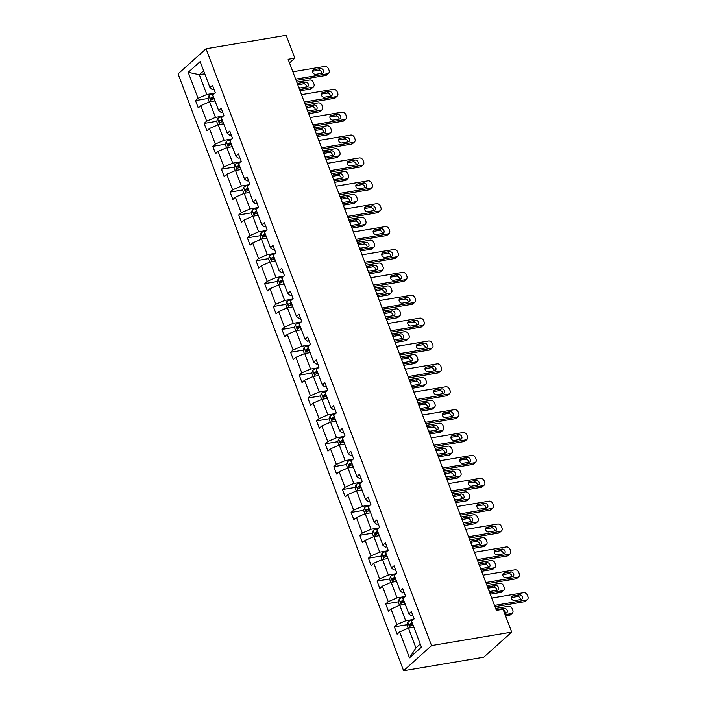 <?xml version="1.0" encoding="UTF-8"?>
<svg xmlns="http://www.w3.org/2000/svg" width="706" height="706" viewBox="0 0 706 706"><rect width="100%" height="100%" fill="white"/><g stroke="black" fill="none" stroke-linecap="round" stroke-linejoin="round"><path stroke-width="1.06" d="M431.551 645.584L511.7 632.108L483.734 657.224L403.594 670.7L178.08 73.892L206.037 48.776L431.551 645.584L403.594 670.7M413.875 627.193L408.447 628.102L415.922 647.905L409.471 657.86L399.658 631.896L397.125 634.173L394.354 626.84L406.938 624.722M408.447 628.102L399.658 631.896M405.226 604.31L399.799 605.218L405.676 620.768L396.887 624.563L394.354 626.84M396.887 624.563L391.009 609.013L388.485 611.29L385.714 603.957L398.29 601.839M396.578 581.426L391.15 582.344L397.028 597.885L388.238 601.68L385.714 603.957M388.238 601.68L382.37 586.139L379.837 588.407L377.066 581.073L389.65 578.964M387.938 558.543L382.502 559.461L388.379 575.011L379.599 578.805L377.066 581.073M379.599 578.805L373.721 563.256L371.188 565.532L368.417 558.199L381.002 556.081M379.29 535.669L373.862 536.578L379.731 552.127L370.95 555.922L368.417 558.199M370.95 555.922L365.073 540.372L362.54 542.649L359.769 535.316L372.353 533.198M370.641 512.785L365.214 513.694L371.091 529.244L362.302 533.039L359.769 535.316M362.302 533.039L356.433 517.489L353.9 519.766L351.129 512.432L363.705 510.314M361.993 489.902L356.565 490.82L362.443 506.361L353.662 510.156L351.129 512.432M353.662 510.156L347.784 494.615L345.252 496.883L342.481 489.549L355.065 487.44M353.353 467.028L347.926 467.937L353.794 483.486L345.013 487.281L342.481 489.549M345.013 487.281L339.136 471.732L336.603 474.008L333.832 466.675L346.417 464.557M344.704 444.145L339.277 445.054L345.155 460.603L336.365 464.398L333.832 466.675M336.365 464.398L330.487 448.848L327.963 451.125L325.192 443.792L337.768 441.674M336.056 421.261L330.629 422.17L336.506 437.72L327.716 441.515L325.192 443.792M327.716 441.515L321.848 425.965L319.315 428.242L316.544 420.908L329.12 418.79M327.416 398.378L321.98 399.296L327.858 414.837L319.077 418.632L316.544 420.908M319.077 418.632L313.199 403.091L310.666 405.359L307.895 398.025L320.48 395.916M318.768 375.504L313.34 376.413L319.209 391.962L310.428 395.757L307.895 398.025M310.428 395.757L304.551 380.207L302.018 382.484L299.247 375.151L311.831 373.033M310.119 352.621L304.692 353.529L310.569 369.079L301.78 372.874L299.247 375.151M301.78 372.874L295.911 357.324L293.378 359.601L290.607 352.268L303.183 350.15M301.471 329.737L296.043 330.655L301.921 346.196L293.14 349.991L290.607 352.268M293.14 349.991L287.263 334.441L284.73 336.718L281.959 329.384L294.543 327.266M292.831 306.854L287.404 307.772L293.272 323.322L284.492 327.107L281.959 329.384M284.492 327.107L278.614 311.567L276.081 313.835L273.31 306.501L285.895 304.392M284.183 283.98L278.755 284.889L284.633 300.438L275.843 304.233L273.31 306.501M275.843 304.233L269.966 288.683L267.442 290.96L264.671 283.627L277.246 281.509M275.534 261.096L270.107 262.005L275.984 277.555L267.195 281.35L264.671 283.627M267.195 281.35L261.326 265.8L258.793 268.077L256.022 260.743L268.598 258.625M266.894 238.213L261.458 239.131L267.336 254.672L258.555 258.467L256.022 260.743M258.555 258.467L252.677 242.917L250.145 245.194L247.374 237.86L259.958 235.742M258.246 215.33L252.819 216.248L258.687 231.797L249.906 235.583L247.374 237.86M249.906 235.583L244.029 220.043L241.496 222.311L238.725 214.977L251.31 212.868M249.597 192.456L244.17 193.365L250.048 208.914L241.258 212.709L238.725 214.977M241.258 212.709L235.389 197.159L232.856 199.436L230.085 192.103L242.661 189.985M240.949 169.572L235.522 170.481L241.399 186.031L232.618 189.826L230.085 192.103M232.618 189.826L226.741 174.276L224.208 176.553L221.437 169.219L234.021 167.101M232.309 146.689L226.882 147.607L232.751 163.148L223.97 166.943L221.437 169.219M223.97 166.943L218.092 151.402L215.559 153.67L212.788 146.336L225.373 144.218M223.661 123.806L218.233 124.724L224.111 140.273L215.321 144.068L212.788 146.336M215.321 144.068L209.444 128.518L206.92 130.786L204.149 123.453L216.724 121.344M215.012 100.932L209.585 101.841L215.462 117.39L206.673 121.185L204.149 123.453M206.673 121.185L200.804 105.635L198.271 107.912L195.5 100.579L208.076 98.461M204.758 73.795L199.33 74.704L206.814 94.507L198.033 98.302L195.5 100.579M198.033 98.302L188.22 72.339L200.16 61.616L209.973 87.579L212.506 85.302L215.277 92.636L212.744 94.913L218.613 110.463L221.146 108.186L223.917 115.519L221.384 117.796L227.261 133.337L229.794 131.069L232.565 138.402L230.032 140.671L235.91 156.22L238.443 153.943L241.214 161.277L238.681 163.554L244.558 179.103L247.082 176.827L249.853 184.16L247.329 186.437L253.198 201.987L255.731 199.71L258.502 207.043L255.969 209.32L261.847 224.861L264.379 222.593L267.15 229.927L264.618 232.195L270.495 247.744L273.028 245.467L275.799 252.801L273.266 255.078L279.135 270.627L281.668 268.351L284.439 275.684L281.906 277.961L287.783 293.502L290.316 291.234L293.087 298.567L290.554 300.835L296.432 316.385L298.965 314.117L301.736 321.451L299.203 323.719L305.08 339.268L307.604 336.991L310.375 344.325L307.851 346.602L313.72 362.152L316.253 359.875L319.024 367.208L316.491 369.485L322.368 385.026L324.901 382.758L327.672 390.091L325.139 392.36L331.017 407.909L333.55 405.641L336.321 412.975L333.788 415.243L339.657 430.792L342.189 428.516L344.96 435.849L342.428 438.126L348.305 453.676L350.838 451.399L353.609 458.732L351.076 461.009L356.954 476.55L359.486 474.282L362.257 481.616L359.725 483.884L365.602 499.433L368.126 497.156L370.897 504.49L368.373 506.767L374.242 522.316L376.775 520.04L379.546 527.373L377.013 529.65L382.89 545.2L385.423 542.923L388.194 550.256L385.661 552.533L391.539 568.074L394.072 565.806L396.843 573.14L394.31 575.408L400.178 590.957L402.711 588.68L405.482 596.014L402.95 598.291L408.827 613.841L411.36 611.564L414.131 618.897L411.598 621.174L421.411 647.137L409.471 657.86M289.522 62.94L294.826 58.183L288.145 59.304L496.371 610.355L503.051 609.234L511.7 632.108M408.827 613.841L411.263 615.747L412.842 615.482M413.407 619.471L405.676 620.768M399.799 605.218L391.009 609.013M400.178 590.957L402.614 592.863L404.194 592.599M404.759 596.588L397.028 597.885M391.15 582.344L382.37 586.139M391.539 568.074L393.974 569.989L395.545 569.724M396.11 573.704L388.379 575.011M382.502 559.461L373.721 563.256M382.89 545.2L385.326 547.106L386.906 546.841M387.462 550.83L379.731 552.127M373.862 536.578L365.073 540.372M374.242 522.316L376.677 524.223L378.257 523.958M378.822 527.947L371.091 529.244M365.214 513.694L356.433 517.489M365.602 499.433L368.038 501.339L369.609 501.075M370.173 505.064L362.443 506.361M356.565 490.82L347.784 494.615M356.954 476.55L359.389 478.465L360.96 478.2M361.525 482.18L353.794 483.486M347.926 467.937L339.136 471.732M348.305 453.676L350.741 455.582L352.32 455.317M352.885 459.306L345.155 460.603M339.277 445.054L330.487 448.848M339.657 430.792L342.092 432.699L343.672 432.434M344.237 436.423L336.506 437.72M330.629 422.17L321.848 425.965M331.017 407.909L333.453 409.815L335.023 409.551M335.588 413.539L327.858 414.837M321.98 399.296L313.199 403.091M322.368 385.026L324.804 386.941L326.384 386.676M326.94 390.656L319.209 391.962M313.34 376.413L304.551 380.207M313.72 362.152L316.156 364.058L317.735 363.793M318.3 367.782L310.569 369.079M304.692 353.529L295.911 357.324M305.08 339.268L307.516 341.175L309.087 340.91M309.652 344.899L301.921 346.196M296.043 330.655L287.263 334.441M296.432 316.385L298.867 318.291L300.438 318.027M301.003 322.015L293.272 323.322M287.404 307.772L278.614 311.567M287.783 293.502L290.219 295.417L291.799 295.152M292.363 299.132L284.633 300.438M278.755 284.889L269.966 288.683M279.135 270.627L281.57 272.534L283.15 272.269M283.715 276.258L275.984 277.555M270.107 262.005L261.326 265.8M270.495 247.744L272.931 249.65L274.502 249.386M275.066 253.375L267.336 254.672M261.458 239.131L252.677 242.917M261.847 224.861L264.282 226.767L265.862 226.502M266.418 230.491L258.687 231.797M252.819 216.248L244.029 220.043M253.198 201.987L255.634 203.893L257.213 203.628M257.778 207.617L250.048 208.914M244.17 193.365L235.389 197.159M244.558 179.103L246.994 181.01L248.565 180.745M249.13 184.734L241.399 186.031M235.522 170.481L226.741 174.276M235.91 156.22L238.346 158.126L239.916 157.862M240.481 161.85L232.751 163.148M226.882 147.607L218.092 151.402M227.261 133.337L229.697 135.243L231.277 134.978M231.842 138.967L224.111 140.273M218.233 124.724L209.444 128.518M218.613 110.463L221.049 112.369L222.628 112.104M223.193 116.093L215.462 117.39M209.585 101.841L200.804 105.635M209.973 87.579L212.409 89.486L213.98 89.221M294.826 58.183L286.186 35.3L206.037 48.776M415.922 647.905L420.238 644.031M214.545 93.21L206.814 94.507M203.646 70.838L199.33 74.704L188.22 72.339M212.824 97.666L213.724 97.507M221.463 120.541L222.372 120.391M230.112 143.424L231.012 143.274M238.76 166.307L239.661 166.157M247.4 189.19L248.309 189.031M256.049 212.065L256.958 211.915M264.697 234.948L265.597 234.798M273.346 257.831L274.246 257.681M281.985 280.714L282.894 280.556M290.634 303.589L291.534 303.439M299.282 326.472L300.182 326.322M307.922 349.355L308.831 349.205M316.57 372.238L317.479 372.08M325.219 395.113L326.119 394.963M333.867 417.996L334.768 417.846M342.507 440.879L343.416 440.729M351.156 463.763L352.056 463.604M359.804 486.637L360.704 486.487M368.444 509.52L369.353 509.37M377.092 532.403L378.001 532.253M385.741 555.287L386.641 555.128M394.389 578.161L395.289 578.011M403.029 601.044L403.938 600.894M411.677 623.928L412.578 623.777M292.866 71.791L324.734 66.435A3.265 2.55 48.1 0 1 328.511 68.923L329.067 70.388A3.265 2.55 48.1 0 1 328.572 73.265A3.265 2.55 48.1 0 1 327.505 73.768L295.637 79.125M296.132 80.422L325.616 75.463L327.505 73.768M320.418 68.561A2.612 2.047 -131.9 0 1 323.189 70.026A2.612 2.047 -131.9 0 1 323.057 72.85A2.612 2.047 -131.9 0 1 322.192 73.256L315.785 74.333A2.612 2.047 -131.9 0 1 313.023 72.877A2.612 2.047 -131.9 0 1 313.155 70.044A2.612 2.047 -131.9 0 1 314.011 69.638L320.418 68.561L318.53 70.256A2.612 2.047 -131.9 0 1 321.724 73.336M312.59 71.262L318.53 70.256M328.572 73.265L326.684 74.96A3.265 2.55 -131.9 0 1 325.616 75.463M300.05 90.8L310.499 89.044A3.265 2.55 -131.9 0 0 311.575 88.532L313.464 86.838A3.265 2.55 48.1 0 0 313.949 83.961L313.393 82.496A3.265 2.55 48.1 0 0 309.616 80.007L296.785 82.17M313.464 86.838A3.265 2.55 48.1 0 1 312.387 87.341L299.556 89.503M209.294 101.973L208.023 98.619L208.985 95.795A4.324 1.2 -20.7 0 1 212.215 94.057L214.703 93.148M306.616 86.909A2.612 2.047 48.1 0 0 303.421 83.837L297.773 84.782M213.45 96.784L213.274 96.846A4.324 1.2 159.3 0 0 210.767 98.046L211.429 99.811A4.324 1.2 -20.7 0 1 213.936 98.611L214.112 98.54M212.347 99.29L212.691 97.728A2.206 0.609 -20.7 0 1 213.397 97.428L213.653 97.331M298.762 87.376A2.612 2.047 48.1 0 0 300.668 87.906L307.084 86.829A2.612 2.047 48.1 0 0 307.94 86.423A2.612 2.047 48.1 0 0 308.072 83.599A2.612 2.047 48.1 0 0 305.31 82.134L298.894 83.22A2.612 2.047 48.1 0 0 298.038 83.617A2.612 2.047 48.1 0 0 297.588 84.288M301.515 94.675L333.373 89.318A3.265 2.55 48.1 0 1 337.159 91.798L337.715 93.263A3.265 2.55 48.1 0 1 337.221 96.14A3.265 2.55 48.1 0 1 336.144 96.651L304.286 102.008M304.771 103.305L334.256 98.346L336.144 96.651M329.067 91.445A2.612 2.047 -131.9 0 1 331.829 92.901A2.612 2.047 -131.9 0 1 331.696 95.734A2.612 2.047 -131.9 0 1 330.84 96.14L324.433 97.216A2.612 2.047 -131.9 0 1 321.662 95.751A2.612 2.047 -131.9 0 1 321.795 92.927A2.612 2.047 -131.9 0 1 322.66 92.521L329.067 91.445L327.178 93.139A2.612 2.047 -131.9 0 1 330.373 96.219M321.239 94.136L327.178 93.139M337.221 96.14L335.332 97.843A3.265 2.55 -131.9 0 1 334.256 98.346M310.163 117.558L342.022 112.192A3.265 2.55 48.1 0 1 345.808 114.681L346.355 116.146A3.265 2.55 48.1 0 1 345.869 119.023A3.265 2.55 48.1 0 1 344.793 119.526L312.935 124.891M313.42 126.18L342.904 121.229L344.793 119.526M337.715 114.328A2.612 2.047 -131.9 0 1 340.477 115.784A2.612 2.047 -131.9 0 1 340.345 118.617A2.612 2.047 -131.9 0 1 339.489 119.023L333.073 120.099A2.612 2.047 -131.9 0 1 330.311 118.634A2.612 2.047 -131.9 0 1 330.443 115.81A2.612 2.047 -131.9 0 1 331.299 115.405L337.715 114.328L335.827 116.022A2.612 2.047 -131.9 0 1 339.021 119.093M329.878 117.019L335.827 116.022M345.869 119.023L343.981 120.717A3.265 2.55 -131.9 0 1 342.904 121.229M308.698 113.675L319.147 111.919A3.265 2.55 -131.9 0 0 320.215 111.416L322.104 109.721A3.265 2.55 48.1 0 0 322.598 106.844L322.042 105.379A3.265 2.55 48.1 0 0 318.265 102.891L305.433 105.044M322.104 109.721A3.265 2.55 48.1 0 1 321.036 110.224L308.204 112.378M217.933 124.847L216.671 121.503L217.624 118.679A4.324 1.2 -20.7 0 1 220.863 116.94L223.343 116.031M315.255 109.792A2.612 2.047 48.1 0 0 312.061 106.712L306.422 107.665M222.09 119.658L221.913 119.729A4.324 1.2 159.3 0 0 219.416 120.929L220.078 122.694A4.324 1.2 -20.7 0 1 222.584 121.485L222.761 121.423M220.996 122.173L221.331 120.602A2.206 0.609 -20.7 0 1 222.046 120.302L222.302 120.214M307.401 110.26A2.612 2.047 48.1 0 0 309.316 110.789L315.723 109.712A2.612 2.047 48.1 0 0 316.588 109.306A2.612 2.047 48.1 0 0 316.72 106.482A2.612 2.047 48.1 0 0 313.958 105.017L307.542 106.094A2.612 2.047 48.1 0 0 306.686 106.5A2.612 2.047 48.1 0 0 306.236 107.171M317.338 136.558L327.796 134.802A3.265 2.55 -131.9 0 0 328.864 134.299L330.752 132.596A3.265 2.55 48.1 0 0 331.246 129.719L330.69 128.254A3.265 2.55 48.1 0 0 326.913 125.774L314.082 127.927M330.752 132.596A3.265 2.55 48.1 0 1 329.684 133.107L316.853 135.261M226.582 147.731L225.32 144.386L226.273 141.562A4.324 1.2 -20.7 0 1 229.512 139.823L231.992 138.914M323.904 132.675A2.612 2.047 48.1 0 0 320.709 129.595L315.07 130.548M230.738 142.541L230.562 142.612A4.324 1.2 159.3 0 0 228.056 143.812L228.726 145.568A4.324 1.2 -20.7 0 1 231.224 144.368L231.409 144.306M229.644 145.057L229.98 143.486A2.206 0.609 -20.7 0 1 230.694 143.186L230.95 143.097M316.05 133.143A2.612 2.047 48.1 0 0 317.965 133.672L324.372 132.596A2.612 2.047 48.1 0 0 325.228 132.19A2.612 2.047 48.1 0 0 325.369 129.357A2.612 2.047 48.1 0 0 322.598 127.901L316.191 128.977A2.612 2.047 48.1 0 0 315.335 129.383A2.612 2.047 48.1 0 0 314.885 130.054M318.803 140.432L350.67 135.075A3.265 2.55 48.1 0 1 354.447 137.564L355.003 139.029A3.265 2.55 48.1 0 1 354.509 141.906A3.265 2.55 48.1 0 1 353.441 142.409L321.574 147.766M322.068 149.063L351.553 144.112L353.441 142.409M346.364 137.202A2.612 2.047 -131.9 0 1 349.126 138.667A2.612 2.047 -131.9 0 1 348.993 141.491A2.612 2.047 -131.9 0 1 348.129 141.897L341.722 142.974A2.612 2.047 -131.9 0 1 338.959 141.518A2.612 2.047 -131.9 0 1 339.092 138.685A2.612 2.047 -131.9 0 1 339.948 138.288L346.364 137.202L344.466 138.905A2.612 2.047 -131.9 0 1 347.661 141.977M338.527 139.903L344.466 138.905M354.509 141.906L352.621 143.6A3.265 2.55 -131.9 0 1 351.553 144.112M325.987 159.441L336.435 157.685A3.265 2.55 -131.9 0 0 337.512 157.173L339.401 155.479A3.265 2.55 48.1 0 0 339.886 152.602L339.339 151.137A3.265 2.55 48.1 0 0 335.553 148.648L322.73 150.81M339.401 155.479A3.265 2.55 48.1 0 1 338.324 155.982L325.501 158.144M235.23 170.614L233.96 167.269L234.921 164.445A4.324 1.2 -20.7 0 1 238.151 162.707L240.64 161.798M332.552 155.549A2.612 2.047 48.1 0 0 329.358 152.478L323.719 153.423M239.387 165.425L239.21 165.486A4.324 1.2 159.3 0 0 236.704 166.695L237.366 168.452A4.324 1.2 -20.7 0 1 239.872 167.251L240.049 167.181M238.284 167.931L238.628 166.369A2.206 0.609 -20.7 0 1 239.343 166.069L239.59 165.972M324.698 156.017A2.612 2.047 48.1 0 0 326.604 156.555L333.02 155.479A2.612 2.047 48.1 0 0 333.876 155.073A2.612 2.047 48.1 0 0 334.009 152.24A2.612 2.047 48.1 0 0 331.246 150.784L324.831 151.861A2.612 2.047 48.1 0 0 323.975 152.267A2.612 2.047 48.1 0 0 323.524 152.928M327.452 163.315L359.319 157.959A3.265 2.55 48.1 0 1 363.096 160.439L363.652 161.912A3.265 2.55 48.1 0 1 363.158 164.789A3.265 2.55 48.1 0 1 362.09 165.292L330.223 170.649M330.717 171.946L360.201 166.987L362.09 165.292M355.003 160.085A2.612 2.047 -131.9 0 1 357.774 161.55A2.612 2.047 -131.9 0 1 357.633 164.374A2.612 2.047 -131.9 0 1 356.777 164.78L350.37 165.857A2.612 2.047 -131.9 0 1 347.599 164.401A2.612 2.047 -131.9 0 1 347.74 161.568A2.612 2.047 -131.9 0 1 348.596 161.162L355.003 160.085L353.115 161.78A2.612 2.047 -131.9 0 1 356.309 164.86M347.175 162.786L353.115 161.78M363.158 164.789L361.269 166.484A3.265 2.55 -131.9 0 1 360.201 166.987M334.635 182.324L345.084 180.568A3.265 2.55 -131.9 0 0 346.152 180.056L348.049 178.362A3.265 2.55 48.1 0 0 348.535 175.485L347.979 174.02A3.265 2.55 48.1 0 0 344.201 171.532L331.37 173.694M348.049 178.362A3.265 2.55 48.1 0 1 346.973 178.865L334.141 181.027M243.87 193.497L242.608 190.143L243.57 187.319A4.324 1.2 -20.7 0 1 246.8 185.581L249.289 184.672M341.201 178.433A2.612 2.047 48.1 0 0 338.006 175.362L332.358 176.306M248.035 188.308L247.85 188.37A4.324 1.2 159.3 0 0 245.353 189.57L246.015 191.335A4.324 1.2 -20.7 0 1 248.521 190.135L248.697 190.064M246.932 190.814L247.276 189.252A2.206 0.609 -20.7 0 1 247.982 188.952L248.238 188.855M333.338 178.9A2.612 2.047 48.1 0 0 335.253 179.43L341.669 178.353A2.612 2.047 48.1 0 0 342.525 177.947A2.612 2.047 48.1 0 0 342.657 175.123A2.612 2.047 48.1 0 0 339.895 173.658L333.479 174.744A2.612 2.047 48.1 0 0 332.623 175.141A2.612 2.047 48.1 0 0 332.173 175.812M336.1 186.199L367.958 180.842A3.265 2.55 48.1 0 1 371.744 183.322L372.291 184.787A3.265 2.55 48.1 0 1 371.806 187.664A3.265 2.55 48.1 0 1 370.729 188.175L338.871 193.532M339.357 194.83L368.841 189.87L370.729 188.175M363.652 182.969A2.612 2.047 -131.9 0 1 366.414 184.425A2.612 2.047 -131.9 0 1 366.282 187.258A2.612 2.047 -131.9 0 1 365.426 187.664L359.01 188.74A2.612 2.047 -131.9 0 1 356.248 187.275A2.612 2.047 -131.9 0 1 356.38 184.451A2.612 2.047 -131.9 0 1 357.236 184.045L363.652 182.969L361.763 184.663A2.612 2.047 -131.9 0 1 364.958 187.743M355.815 185.66L361.763 184.663M371.806 187.664L369.918 189.367A3.265 2.55 -131.9 0 1 368.841 189.87M343.275 205.199L353.732 203.443A3.265 2.55 -131.9 0 0 354.8 202.94L356.689 201.245A3.265 2.55 48.1 0 0 357.183 198.368L356.627 196.895A3.265 2.55 48.1 0 0 352.85 194.415L340.018 196.568M356.689 201.245A3.265 2.55 48.1 0 1 355.621 201.748L342.789 203.902M252.519 216.371L251.257 213.027L252.21 210.203A4.324 1.2 -20.7 0 1 255.448 208.464L257.928 207.555M349.841 201.316A2.612 2.047 48.1 0 0 346.646 198.236L341.007 199.189M256.675 211.182L256.499 211.253A4.324 1.2 159.3 0 0 254.001 212.453L254.663 214.209A4.324 1.2 -20.7 0 1 257.169 213.009L257.346 212.947M255.581 213.697L255.916 212.127A2.206 0.609 -20.7 0 1 256.631 211.826L256.887 211.738M341.986 201.784A2.612 2.047 48.1 0 0 343.901 202.313L350.308 201.236A2.612 2.047 48.1 0 0 351.173 200.831A2.612 2.047 48.1 0 0 351.306 198.007A2.612 2.047 48.1 0 0 348.535 196.542L342.128 197.618A2.612 2.047 48.1 0 0 341.272 198.024A2.612 2.047 48.1 0 0 340.821 198.695M344.74 209.073L376.607 203.716A3.265 2.55 48.1 0 1 380.384 206.205L380.94 207.67A3.265 2.55 48.1 0 1 380.455 210.547A3.265 2.55 48.1 0 1 379.378 211.05L347.511 216.407M348.005 217.704L377.489 212.753L379.378 211.05M372.3 205.852A2.612 2.047 -131.9 0 1 375.062 207.308A2.612 2.047 -131.9 0 1 374.93 210.141A2.612 2.047 -131.9 0 1 374.074 210.538L367.658 211.624A2.612 2.047 -131.9 0 1 364.896 210.159A2.612 2.047 -131.9 0 1 365.028 207.335A2.612 2.047 -131.9 0 1 365.885 206.929L372.3 205.852L370.412 207.546A2.612 2.047 -131.9 0 1 373.606 210.617M364.464 208.544L370.412 207.546M380.455 210.547L378.557 212.241A3.265 2.55 -131.9 0 1 377.489 212.753M351.923 228.082L362.372 226.326A3.265 2.55 -131.9 0 0 363.449 225.823L365.337 224.12A3.265 2.55 48.1 0 0 365.832 221.243L365.276 219.778A3.265 2.55 48.1 0 0 361.49 217.298L348.667 219.451M365.337 224.12A3.265 2.55 48.1 0 1 364.261 224.632L351.438 226.785M261.167 239.255L259.905 235.91L260.858 233.086A4.324 1.2 -20.7 0 1 264.097 231.347L266.577 230.438M358.489 224.199A2.612 2.047 48.1 0 0 355.295 221.119L349.655 222.072M265.324 234.065L265.147 234.136A4.324 1.2 159.3 0 0 262.641 235.336L263.312 237.092A4.324 1.2 -20.7 0 1 265.809 235.892L265.985 235.83M264.229 236.581L264.565 235.01A2.206 0.609 -20.7 0 1 265.279 234.71L265.535 234.613M350.635 224.667A2.612 2.047 48.1 0 0 352.55 225.196L358.957 224.12A2.612 2.047 48.1 0 0 359.813 223.714A2.612 2.047 48.1 0 0 359.945 220.881A2.612 2.047 48.1 0 0 357.183 219.425L350.776 220.501A2.612 2.047 48.1 0 0 349.911 220.907A2.612 2.047 48.1 0 0 349.47 221.578M353.388 231.956L385.255 226.6A3.265 2.55 48.1 0 1 389.032 229.088L389.588 230.553A3.265 2.55 48.1 0 1 389.094 233.43A3.265 2.55 48.1 0 1 388.026 233.933L356.159 239.29M356.654 240.587L386.138 235.627L388.026 233.933M380.94 228.726A2.612 2.047 -131.9 0 1 383.711 230.191A2.612 2.047 -131.9 0 1 383.579 233.015A2.612 2.047 -131.9 0 1 382.714 233.421L376.307 234.498A2.612 2.047 -131.9 0 1 373.545 233.042A2.612 2.047 -131.9 0 1 373.677 230.209A2.612 2.047 -131.9 0 1 374.533 229.812L380.94 228.726L379.051 230.43A2.612 2.047 -131.9 0 1 382.246 233.501M373.112 231.427L379.051 230.43M389.094 233.43L387.206 235.124A3.265 2.55 -131.9 0 1 386.138 235.627M360.572 250.965L371.021 249.209A3.265 2.55 -131.9 0 0 372.097 248.697L373.986 247.003A3.265 2.55 48.1 0 0 374.471 244.126L373.915 242.661A3.265 2.55 48.1 0 0 370.138 240.172L357.307 242.335M373.986 247.003A3.265 2.55 48.1 0 1 372.909 247.506L360.078 249.668M269.816 262.138L268.545 258.793L269.507 255.969A4.324 1.2 -20.7 0 1 272.737 254.231L275.225 253.322M367.138 247.074A2.612 2.047 48.1 0 0 363.943 244.002L358.295 244.947M273.972 256.949L273.796 257.01A4.324 1.2 159.3 0 0 271.289 258.219L271.951 259.976A4.324 1.2 -20.7 0 1 274.457 258.775L274.634 258.705M272.869 259.455L273.213 257.893A2.206 0.609 -20.7 0 1 273.919 257.593L274.175 257.496M359.283 247.541A2.612 2.047 48.1 0 0 361.19 248.08L367.605 246.994A2.612 2.047 48.1 0 0 368.461 246.597A2.612 2.047 48.1 0 0 368.594 243.764A2.612 2.047 48.1 0 0 365.832 242.308L359.416 243.385A2.612 2.047 48.1 0 0 358.56 243.791A2.612 2.047 48.1 0 0 358.11 244.452M362.037 254.84L393.895 249.483A3.265 2.55 48.1 0 1 397.681 251.963L398.237 253.436A3.265 2.55 48.1 0 1 397.743 256.313A3.265 2.55 48.1 0 1 396.666 256.816L364.808 262.173M365.293 263.47L394.778 258.511L396.666 256.816M389.588 251.61A2.612 2.047 -131.9 0 1 392.351 253.075A2.612 2.047 -131.9 0 1 392.218 255.899A2.612 2.047 -131.9 0 1 391.362 256.304L384.955 257.381A2.612 2.047 -131.9 0 1 382.184 255.925A2.612 2.047 -131.9 0 1 382.317 253.092A2.612 2.047 -131.9 0 1 383.181 252.686L389.588 251.61L387.7 253.304A2.612 2.047 -131.9 0 1 390.895 256.384M381.761 254.31L387.7 253.304M397.743 256.313L395.854 258.008A3.265 2.55 -131.9 0 1 394.778 258.511M369.22 273.849L379.669 272.084A3.265 2.55 -131.9 0 0 380.737 271.581L382.626 269.886A3.265 2.55 48.1 0 0 383.12 267.009L382.564 265.544A3.265 2.55 48.1 0 0 378.787 263.056L365.955 265.218M382.626 269.886A3.265 2.55 48.1 0 1 381.558 270.389L368.726 272.551M278.455 285.021L277.193 281.668L278.155 278.844A4.324 1.2 -20.7 0 1 281.385 277.105L283.865 276.196M375.777 269.957A2.612 2.047 48.1 0 0 372.583 266.886L366.943 267.83M282.612 279.832L282.435 279.894A4.324 1.2 159.3 0 0 279.938 281.094L280.6 282.859A4.324 1.2 -20.7 0 1 283.106 281.659L283.282 281.588M281.517 282.338L281.853 280.776A2.206 0.609 -20.7 0 1 282.568 280.476L282.824 280.379M367.923 270.424A2.612 2.047 48.1 0 0 369.838 270.954L376.245 269.877A2.612 2.047 48.1 0 0 377.11 269.471A2.612 2.047 48.1 0 0 377.242 266.647A2.612 2.047 48.1 0 0 374.48 265.182L368.064 266.268A2.612 2.047 48.1 0 0 367.208 266.665A2.612 2.047 48.1 0 0 366.758 267.336M370.685 277.723L402.544 272.366A3.265 2.55 48.1 0 1 406.329 274.846L406.877 276.311A3.265 2.55 48.1 0 1 406.391 279.188A3.265 2.55 48.1 0 1 405.315 279.7L373.456 285.056M373.942 286.354L403.426 281.394L405.315 279.7M398.237 274.493A2.612 2.047 -131.9 0 1 400.999 275.949A2.612 2.047 -131.9 0 1 400.867 278.782A2.612 2.047 -131.9 0 1 400.011 279.188L393.595 280.264A2.612 2.047 -131.9 0 1 390.833 278.799A2.612 2.047 -131.9 0 1 390.965 275.975A2.612 2.047 -131.9 0 1 391.821 275.569L398.237 274.493L396.348 276.187A2.612 2.047 -131.9 0 1 399.543 279.267M390.4 277.184L396.348 276.187M406.391 279.188L404.503 280.891A3.265 2.55 -131.9 0 1 403.426 281.394M379.325 300.597L411.192 295.24A3.265 2.55 48.1 0 1 414.969 297.729L415.525 299.194A3.265 2.55 48.1 0 1 415.031 302.071A3.265 2.55 48.1 0 1 413.963 302.574L382.096 307.931M382.59 309.228L412.075 304.277L413.963 302.574M406.885 297.376A2.612 2.047 -131.9 0 1 409.648 298.832A2.612 2.047 -131.9 0 1 409.515 301.665A2.612 2.047 -131.9 0 1 408.65 302.062L402.243 303.148A2.612 2.047 -131.9 0 1 399.481 301.683A2.612 2.047 -131.9 0 1 399.614 298.859A2.612 2.047 -131.9 0 1 400.47 298.453L406.885 297.376L404.988 299.07A2.612 2.047 -131.9 0 1 408.183 302.142M399.049 300.068L404.988 299.07M415.031 302.071L413.142 303.765A3.265 2.55 -131.9 0 1 412.075 304.277M387.973 323.48L419.841 318.124A3.265 2.55 48.1 0 1 423.618 320.612L424.174 322.077A3.265 2.55 48.1 0 1 423.679 324.954A3.265 2.55 48.1 0 1 422.612 325.457L390.745 330.814M391.239 332.111L420.723 327.152L422.612 325.457M415.525 320.25A2.612 2.047 -131.9 0 1 418.296 321.715A2.612 2.047 -131.9 0 1 418.155 324.539A2.612 2.047 -131.9 0 1 417.299 324.945L410.892 326.022A2.612 2.047 -131.9 0 1 408.121 324.566A2.612 2.047 -131.9 0 1 408.262 321.733A2.612 2.047 -131.9 0 1 409.118 321.327L415.525 320.25L413.637 321.954A2.612 2.047 -131.9 0 1 416.831 325.025M407.697 322.951L413.637 321.954M423.679 324.954L421.791 326.649A3.265 2.55 -131.9 0 1 420.723 327.152M396.622 346.364L428.48 341.007A3.265 2.55 48.1 0 1 432.266 343.487L432.813 344.96A3.265 2.55 48.1 0 1 432.328 347.837A3.265 2.55 48.1 0 1 431.251 348.34L399.393 353.697M399.878 354.994L429.363 350.035L431.251 348.34M424.174 343.134A2.612 2.047 -131.9 0 1 426.936 344.599A2.612 2.047 -131.9 0 1 426.803 347.423A2.612 2.047 -131.9 0 1 425.947 347.829L419.532 348.905A2.612 2.047 -131.9 0 1 416.769 347.449A2.612 2.047 -131.9 0 1 416.902 344.616A2.612 2.047 -131.9 0 1 417.758 344.21L424.174 343.134L422.285 344.828A2.612 2.047 -131.9 0 1 425.48 347.908M416.337 345.834L422.285 344.828M432.328 347.837L430.439 349.532A3.265 2.55 -131.9 0 1 429.363 350.035M405.262 369.247L437.129 363.89A3.265 2.55 48.1 0 1 440.906 366.37L441.462 367.835A3.265 2.55 48.1 0 1 440.976 370.712A3.265 2.55 48.1 0 1 439.9 371.224L408.033 376.58M408.527 377.878L438.011 372.918L439.9 371.224M432.822 366.017A2.612 2.047 -131.9 0 1 435.584 367.473A2.612 2.047 -131.9 0 1 435.452 370.306A2.612 2.047 -131.9 0 1 434.596 370.712L428.18 371.788A2.612 2.047 -131.9 0 1 425.418 370.323A2.612 2.047 -131.9 0 1 425.55 367.499A2.612 2.047 -131.9 0 1 426.406 367.094L432.822 366.017L430.934 367.711A2.612 2.047 -131.9 0 1 434.128 370.791M424.986 368.709L430.934 367.711M440.976 370.712L439.079 372.415A3.265 2.55 -131.9 0 1 438.011 372.918M413.91 392.121L445.777 386.764A3.265 2.55 48.1 0 1 449.554 389.253L450.11 390.718A3.265 2.55 48.1 0 1 449.616 393.595A3.265 2.55 48.1 0 1 448.548 394.098L416.681 399.455M417.175 400.752L446.66 395.801L448.548 394.098M441.462 388.9A2.612 2.047 -131.9 0 1 444.233 390.356A2.612 2.047 -131.9 0 1 444.1 393.189A2.612 2.047 -131.9 0 1 443.236 393.586L436.829 394.672A2.612 2.047 -131.9 0 1 434.066 393.207A2.612 2.047 -131.9 0 1 434.199 390.383A2.612 2.047 -131.9 0 1 435.055 389.977L441.462 388.9L439.573 390.594A2.612 2.047 -131.9 0 1 442.768 393.666M433.634 391.592L439.573 390.594M449.616 393.595L447.728 395.289A3.265 2.55 -131.9 0 1 446.66 395.801M422.559 415.004L454.417 409.648A3.265 2.55 48.1 0 1 458.203 412.136L458.759 413.601A3.265 2.55 48.1 0 1 458.265 416.478A3.265 2.55 48.1 0 1 457.188 416.981L425.33 422.338M425.815 423.635L455.299 418.676L457.188 416.981M450.11 411.774A2.612 2.047 -131.9 0 1 452.873 413.239A2.612 2.047 -131.9 0 1 452.74 416.063A2.612 2.047 -131.9 0 1 451.884 416.469L445.477 417.546A2.612 2.047 -131.9 0 1 442.706 416.09A2.612 2.047 -131.9 0 1 442.839 413.257A2.612 2.047 -131.9 0 1 443.703 412.851L450.11 411.774L448.222 413.478A2.612 2.047 -131.9 0 1 451.416 416.549M442.283 414.475L448.222 413.478M458.265 416.478L456.376 418.173A3.265 2.55 -131.9 0 1 455.299 418.676M431.207 437.888L463.065 432.531A3.265 2.55 48.1 0 1 466.851 435.011L467.398 436.484A3.265 2.55 48.1 0 1 466.913 439.361A3.265 2.55 48.1 0 1 465.836 439.864L433.978 445.221M434.464 446.519L463.948 441.559L465.836 439.864M458.759 434.658A2.612 2.047 -131.9 0 1 461.521 436.123A2.612 2.047 -131.9 0 1 461.389 438.947A2.612 2.047 -131.9 0 1 460.533 439.353L454.117 440.429A2.612 2.047 -131.9 0 1 451.355 438.964A2.612 2.047 -131.9 0 1 451.487 436.14A2.612 2.047 -131.9 0 1 452.343 435.734L458.759 434.658L456.87 436.352A2.612 2.047 -131.9 0 1 460.065 439.432M450.922 437.358L456.87 436.352M466.913 439.361L465.025 441.056A3.265 2.55 -131.9 0 1 463.948 441.559M439.847 460.771L471.714 455.414A3.265 2.55 48.1 0 1 475.491 457.894L476.047 459.359A3.265 2.55 48.1 0 1 475.553 462.236A3.265 2.55 48.1 0 1 474.485 462.748L442.618 468.104M443.112 469.402L472.596 464.442L474.485 462.748M467.407 457.541A2.612 2.047 -131.9 0 1 470.17 458.997A2.612 2.047 -131.9 0 1 470.037 461.83A2.612 2.047 -131.9 0 1 469.181 462.236L462.765 463.312A2.612 2.047 -131.9 0 1 460.003 461.848A2.612 2.047 -131.9 0 1 460.135 459.024A2.612 2.047 -131.9 0 1 460.992 458.618L467.407 457.541L465.51 459.235A2.612 2.047 -131.9 0 1 468.705 462.315M459.571 460.233L465.51 459.235M475.553 462.236L473.664 463.939A3.265 2.55 -131.9 0 1 472.596 464.442M448.495 483.645L480.362 478.289A3.265 2.55 48.1 0 1 484.139 480.777L484.695 482.242A3.265 2.55 48.1 0 1 484.201 485.119A3.265 2.55 48.1 0 1 483.133 485.622L451.266 490.979M451.761 492.276L481.245 487.325L483.133 485.622M476.047 480.424A2.612 2.047 -131.9 0 1 478.818 481.88A2.612 2.047 -131.9 0 1 478.677 484.713A2.612 2.047 -131.9 0 1 477.821 485.11L471.414 486.196A2.612 2.047 -131.9 0 1 468.643 484.731A2.612 2.047 -131.9 0 1 468.784 481.907A2.612 2.047 -131.9 0 1 469.64 481.501L476.047 480.424L474.158 482.119A2.612 2.047 -131.9 0 1 477.353 485.19M468.219 483.116L474.158 482.119M484.201 485.119L482.313 486.813A3.265 2.55 -131.9 0 1 481.245 487.325M377.86 296.723L388.318 294.967A3.265 2.55 -131.9 0 0 389.385 294.464L391.274 292.769A3.265 2.55 48.1 0 0 391.768 289.892L391.212 288.419A3.265 2.55 48.1 0 0 387.435 285.939L374.604 288.092M391.274 292.769A3.265 2.55 48.1 0 1 390.206 293.272L377.375 295.426M287.104 307.895L285.842 304.551L286.795 301.727A4.324 1.2 -20.7 0 1 290.034 299.988L292.513 299.079M384.426 292.84A2.612 2.047 48.1 0 0 381.231 289.76L375.592 290.713M291.26 302.706L291.084 302.777A4.324 1.2 159.3 0 0 288.577 303.977L289.248 305.733A4.324 1.2 -20.7 0 1 291.746 304.533L291.931 304.471M290.166 305.221L290.501 303.651A2.206 0.609 -20.7 0 1 291.216 303.351L291.472 303.262M376.572 293.308A2.612 2.047 48.1 0 0 378.487 293.837L384.894 292.761A2.612 2.047 48.1 0 0 385.75 292.355A2.612 2.047 48.1 0 0 385.891 289.531A2.612 2.047 48.1 0 0 383.12 288.066L376.713 289.142A2.612 2.047 48.1 0 0 375.857 289.548A2.612 2.047 48.1 0 0 375.407 290.219M386.509 319.606L396.957 317.85A3.265 2.55 -131.9 0 0 398.034 317.347L399.923 315.644A3.265 2.55 48.1 0 0 400.408 312.767L399.861 311.302A3.265 2.55 48.1 0 0 396.075 308.822L383.252 310.975M399.923 315.644A3.265 2.55 48.1 0 1 398.846 316.156L386.023 318.309M295.752 330.779L294.481 327.434L295.443 324.61A4.324 1.2 -20.7 0 1 298.673 322.871L301.162 321.962M393.074 315.723A2.612 2.047 48.1 0 0 389.88 312.643L384.24 313.596M299.909 325.59L299.732 325.66A4.324 1.2 159.3 0 0 297.226 326.86L297.888 328.617A4.324 1.2 -20.7 0 1 300.394 327.416L300.571 327.355M298.806 328.096L299.15 326.534A2.206 0.609 -20.7 0 1 299.865 326.234L300.112 326.137M385.22 316.191A2.612 2.047 48.1 0 0 387.126 316.72L393.542 315.644A2.612 2.047 48.1 0 0 394.398 315.238A2.612 2.047 48.1 0 0 394.53 312.405A2.612 2.047 48.1 0 0 391.768 310.949L385.352 312.026A2.612 2.047 48.1 0 0 384.496 312.431A2.612 2.047 48.1 0 0 384.046 313.102M395.157 342.489L405.606 340.733A3.265 2.55 -131.9 0 0 406.674 340.221L408.571 338.527A3.265 2.55 48.1 0 0 409.056 335.65L408.5 334.185A3.265 2.55 48.1 0 0 404.723 331.696L391.892 333.859M408.571 338.527A3.265 2.55 48.1 0 1 407.494 339.03L394.663 341.192M304.392 353.662L303.13 350.317L304.092 347.493A4.324 1.2 -20.7 0 1 307.322 345.755L309.81 344.846M401.723 338.598A2.612 2.047 48.1 0 0 398.528 335.526L392.88 336.471M308.557 348.473L308.372 348.535A4.324 1.2 159.3 0 0 305.875 349.735L306.536 351.5A4.324 1.2 -20.7 0 1 309.043 350.3L309.219 350.229M307.454 350.979L307.798 349.417A2.206 0.609 -20.7 0 1 308.504 349.117L308.76 349.02M393.86 339.065A2.612 2.047 48.1 0 0 395.775 339.604L402.191 338.518A2.612 2.047 48.1 0 0 403.047 338.121A2.612 2.047 48.1 0 0 403.179 335.288A2.612 2.047 48.1 0 0 400.417 333.832L394.001 334.909A2.612 2.047 48.1 0 0 393.145 335.315A2.612 2.047 48.1 0 0 392.695 335.977M403.806 365.373L414.254 363.608A3.265 2.55 -131.9 0 0 415.322 363.105L417.211 361.41A3.265 2.55 48.1 0 0 417.705 358.533L417.149 357.068A3.265 2.55 48.1 0 0 413.372 354.58L400.54 356.742M417.211 361.41A3.265 2.55 48.1 0 1 416.143 361.913L403.311 364.075M313.04 376.545L311.778 373.192L312.732 370.368A4.324 1.2 -20.7 0 1 315.97 368.629L318.45 367.72M410.362 361.481A2.612 2.047 48.1 0 0 407.168 358.41L401.529 359.354M317.197 371.356L317.02 371.418A4.324 1.2 159.3 0 0 314.523 372.618L315.185 374.383A4.324 1.2 -20.7 0 1 317.691 373.174L317.868 373.112M316.103 373.862L316.438 372.3A2.206 0.609 -20.7 0 1 317.153 371.991L317.409 371.903M402.508 361.949A2.612 2.047 48.1 0 0 404.423 362.478L410.83 361.401A2.612 2.047 48.1 0 0 411.695 360.995A2.612 2.047 48.1 0 0 411.827 358.171A2.612 2.047 48.1 0 0 409.056 356.706L402.649 357.783A2.612 2.047 48.1 0 0 401.793 358.189A2.612 2.047 48.1 0 0 401.343 358.86M412.445 388.247L422.894 386.491A3.265 2.55 -131.9 0 0 423.971 385.988L425.859 384.293A3.265 2.55 48.1 0 0 426.353 381.416L425.797 379.943A3.265 2.55 48.1 0 0 422.011 377.463L409.189 379.616M425.859 384.293A3.265 2.55 48.1 0 1 424.783 384.796L411.96 386.95M321.689 399.419L320.427 396.075L321.38 393.251A4.324 1.2 -20.7 0 1 324.619 391.512L327.099 390.603M419.011 384.364A2.612 2.047 48.1 0 0 415.816 381.284L410.177 382.237M325.845 394.23L325.669 394.301A4.324 1.2 159.3 0 0 323.163 395.501L323.833 397.257A4.324 1.2 -20.7 0 1 326.331 396.057L326.507 395.995M324.751 396.746L325.087 395.175A2.206 0.609 -20.7 0 1 325.801 394.875L326.057 394.786M411.157 384.832A2.612 2.047 48.1 0 0 413.072 385.361L419.479 384.285A2.612 2.047 48.1 0 0 420.335 383.879A2.612 2.047 48.1 0 0 420.467 381.055A2.612 2.047 48.1 0 0 417.705 379.59L411.298 380.666A2.612 2.047 48.1 0 0 410.433 381.072A2.612 2.047 48.1 0 0 409.992 381.743M421.094 411.13L431.542 409.374A3.265 2.55 -131.9 0 0 432.619 408.871L434.508 407.168A3.265 2.55 48.1 0 0 434.993 404.291L434.446 402.826A3.265 2.55 48.1 0 0 430.66 400.346L417.828 402.499M434.508 407.168A3.265 2.55 48.1 0 1 433.431 407.68L420.599 409.833M330.337 422.303L329.067 418.958L330.029 416.134A4.324 1.2 -20.7 0 1 333.258 414.396L335.747 413.487M427.659 407.247A2.612 2.047 48.1 0 0 424.465 404.167L418.817 405.12M334.494 417.114L334.317 417.184A4.324 1.2 159.3 0 0 331.811 418.384L332.473 420.141A4.324 1.2 -20.7 0 1 334.979 418.94L335.156 418.879M333.391 419.62L333.735 418.058A2.206 0.609 -20.7 0 1 334.441 417.758L334.697 417.661M419.805 407.715A2.612 2.047 48.1 0 0 421.711 408.245L428.127 407.168A2.612 2.047 48.1 0 0 428.983 406.762A2.612 2.047 48.1 0 0 429.116 403.929A2.612 2.047 48.1 0 0 426.353 402.473L419.938 403.55A2.612 2.047 48.1 0 0 419.082 403.956A2.612 2.047 48.1 0 0 418.632 404.626M429.742 434.013L440.191 432.257A3.265 2.55 -131.9 0 0 441.259 431.745L443.147 430.051A3.265 2.55 48.1 0 0 443.642 427.174L443.086 425.709A3.265 2.55 48.1 0 0 439.308 423.221L426.477 425.383M443.147 430.051A3.265 2.55 48.1 0 1 442.08 430.554L429.248 432.716M338.977 445.186L337.715 441.841L338.677 439.008A4.324 1.2 -20.7 0 1 341.907 437.27L344.387 436.37M436.299 430.122A2.612 2.047 48.1 0 0 433.105 427.051L427.465 427.995M343.134 439.997L342.957 440.059A4.324 1.2 159.3 0 0 340.46 441.259L341.122 443.024A4.324 1.2 -20.7 0 1 343.628 441.824L343.804 441.753M342.039 442.503L342.375 440.941A2.206 0.609 -20.7 0 1 343.09 440.641L343.345 440.544M428.445 430.589A2.612 2.047 48.1 0 0 430.36 431.128L436.767 430.042A2.612 2.047 48.1 0 0 437.632 429.645A2.612 2.047 48.1 0 0 437.764 426.812A2.612 2.047 48.1 0 0 435.002 425.356L428.586 426.433A2.612 2.047 48.1 0 0 427.73 426.839A2.612 2.047 48.1 0 0 427.28 427.501M438.382 456.888L448.839 455.132A3.265 2.55 -131.9 0 0 449.907 454.629L451.796 452.934A3.265 2.55 48.1 0 0 452.29 450.057L451.734 448.592A3.265 2.55 48.1 0 0 447.957 446.104L435.125 448.266M451.796 452.934A3.265 2.55 48.1 0 1 450.728 453.437L437.896 455.599M347.626 468.06L346.364 464.716L347.317 461.892A4.324 1.2 -20.7 0 1 350.555 460.153L353.035 459.244M444.948 453.005A2.612 2.047 48.1 0 0 441.753 449.934L436.114 450.878M351.782 462.88L351.606 462.942A4.324 1.2 159.3 0 0 349.099 464.142L349.77 465.907A4.324 1.2 -20.7 0 1 352.268 464.698L352.453 464.636M350.688 465.386L351.023 463.824A2.206 0.609 -20.7 0 1 351.738 463.515L351.994 463.427M437.093 453.473A2.612 2.047 48.1 0 0 439.008 454.002L445.415 452.925A2.612 2.047 48.1 0 0 446.271 452.52A2.612 2.047 48.1 0 0 446.413 449.696A2.612 2.047 48.1 0 0 443.642 448.231L437.235 449.307A2.612 2.047 48.1 0 0 436.379 449.713A2.612 2.047 48.1 0 0 435.929 450.384M447.03 479.771L457.479 478.015A3.265 2.55 -131.9 0 0 458.556 477.512L460.444 475.818A3.265 2.55 48.1 0 0 460.93 472.941L460.383 471.467A3.265 2.55 48.1 0 0 456.597 468.987L443.774 471.14M460.444 475.818A3.265 2.55 48.1 0 1 459.368 476.321L446.545 478.474M356.274 490.944L355.003 487.599L355.965 484.775A4.324 1.2 -20.7 0 1 359.195 483.036L361.684 482.127M453.596 475.888A2.612 2.047 48.1 0 0 450.402 472.808L444.762 473.761M360.431 485.754L360.254 485.825A4.324 1.2 159.3 0 0 357.748 487.025L358.41 488.781A4.324 1.2 -20.7 0 1 360.916 487.581L361.093 487.519M359.328 488.27L359.672 486.699A2.206 0.609 -20.7 0 1 360.387 486.399L360.634 486.31M445.742 476.356A2.612 2.047 48.1 0 0 447.648 476.885L454.064 475.809A2.612 2.047 48.1 0 0 454.92 475.403A2.612 2.047 48.1 0 0 455.052 472.579A2.612 2.047 48.1 0 0 452.29 471.114L445.874 472.19A2.612 2.047 48.1 0 0 445.018 472.596A2.612 2.047 48.1 0 0 444.568 473.267M455.679 502.654L466.128 500.898A3.265 2.55 -131.9 0 0 467.195 500.395L469.093 498.692A3.265 2.55 48.1 0 0 469.578 495.815L469.022 494.35A3.265 2.55 48.1 0 0 465.245 491.87L452.414 494.023M469.093 498.692A3.265 2.55 48.1 0 1 468.016 499.204L455.185 501.357M364.914 513.827L363.652 510.482L364.614 507.658A4.324 1.2 -20.7 0 1 367.844 505.92L370.332 505.011M462.245 498.771A2.612 2.047 48.1 0 0 459.05 495.691L453.402 496.645M369.079 508.638L368.894 508.699A4.324 1.2 159.3 0 0 366.396 509.908L367.058 511.665A4.324 1.2 -20.7 0 1 369.565 510.464L369.741 510.403M367.976 511.144L368.32 509.582A2.206 0.609 -20.7 0 1 369.026 509.282L369.282 509.185M454.382 499.23A2.612 2.047 48.1 0 0 456.297 499.769L462.712 498.692A2.612 2.047 48.1 0 0 463.568 498.286A2.612 2.047 48.1 0 0 463.701 495.453A2.612 2.047 48.1 0 0 460.939 493.997L454.523 495.074A2.612 2.047 48.1 0 0 453.667 495.48A2.612 2.047 48.1 0 0 453.217 496.15M457.144 506.529L489.002 501.172A3.265 2.55 48.1 0 1 492.788 503.66L493.335 505.125A3.265 2.55 48.1 0 1 492.85 508.002A3.265 2.55 48.1 0 1 491.773 508.505L459.915 513.862M460.4 515.159L489.885 510.2L491.773 508.505M484.695 503.299A2.612 2.047 -131.9 0 1 487.458 504.764A2.612 2.047 -131.9 0 1 487.325 507.588A2.612 2.047 -131.9 0 1 486.469 507.993L480.054 509.07A2.612 2.047 -131.9 0 1 477.291 507.614A2.612 2.047 -131.9 0 1 477.424 504.781A2.612 2.047 -131.9 0 1 478.28 504.375L484.695 503.299L482.807 505.002A2.612 2.047 -131.9 0 1 486.002 508.073M476.859 505.999L482.807 505.002M492.85 508.002L490.961 509.697A3.265 2.55 -131.9 0 1 489.885 510.2M464.327 525.538L474.776 523.781A3.265 2.55 -131.9 0 0 475.844 523.27L477.733 521.575A3.265 2.55 48.1 0 0 478.227 518.698L477.671 517.233A3.265 2.55 48.1 0 0 473.894 514.745L461.062 516.907M477.733 521.575A3.265 2.55 48.1 0 1 476.665 522.078L463.833 524.24M373.562 536.71L372.3 533.357L373.253 530.533A4.324 1.2 -20.7 0 1 376.492 528.794L378.972 527.885M470.884 521.646A2.612 2.047 48.1 0 0 467.69 518.575L462.051 519.519M377.719 531.521L377.542 531.583A4.324 1.2 159.3 0 0 375.045 532.783L375.707 534.548A4.324 1.2 -20.7 0 1 378.213 533.348L378.39 533.277M376.625 534.027L376.96 532.465A2.206 0.609 -20.7 0 1 377.675 532.165L377.931 532.068M463.03 522.113A2.612 2.047 48.1 0 0 464.945 522.652L471.352 521.566A2.612 2.047 48.1 0 0 472.217 521.169A2.612 2.047 48.1 0 0 472.349 518.336A2.612 2.047 48.1 0 0 469.578 516.88L463.171 517.957A2.612 2.047 48.1 0 0 462.315 518.363A2.612 2.047 48.1 0 0 461.865 519.025M465.783 529.412L497.651 524.055A3.265 2.55 48.1 0 1 501.428 526.535L501.984 528.009A3.265 2.55 48.1 0 1 501.498 530.886A3.265 2.55 48.1 0 1 500.422 531.389L468.555 536.745M469.049 538.043L498.533 533.083L500.422 531.389M493.344 526.182A2.612 2.047 -131.9 0 1 496.106 527.647A2.612 2.047 -131.9 0 1 495.974 530.471A2.612 2.047 -131.9 0 1 495.118 530.877L488.702 531.953A2.612 2.047 -131.9 0 1 485.94 530.488A2.612 2.047 -131.9 0 1 486.072 527.664A2.612 2.047 -131.9 0 1 486.928 527.258L493.344 526.182L491.455 527.876A2.612 2.047 -131.9 0 1 494.65 530.956M485.507 528.882L491.455 527.876M501.498 530.886L499.601 532.58A3.265 2.55 -131.9 0 1 498.533 533.083M472.967 548.412L483.416 546.656A3.265 2.55 -131.9 0 0 484.492 546.153L486.381 544.458A3.265 2.55 48.1 0 0 486.875 541.581L486.319 540.116A3.265 2.55 48.1 0 0 482.533 537.628L469.711 539.79M486.381 544.458A3.265 2.55 48.1 0 1 485.304 544.961L472.482 547.124M382.211 559.584L380.949 556.24L381.902 553.416A4.324 1.2 -20.7 0 1 385.141 551.677L387.62 550.768M479.533 544.529A2.612 2.047 48.1 0 0 476.338 541.458L470.699 542.402M386.367 554.404L386.191 554.466A4.324 1.2 159.3 0 0 383.685 555.666L384.355 557.431A4.324 1.2 -20.7 0 1 386.853 556.222L387.029 556.16M385.273 556.91L385.608 555.348A2.206 0.609 -20.7 0 1 386.323 555.04L386.579 554.951M471.679 544.997A2.612 2.047 48.1 0 0 473.594 545.526L480.001 544.45A2.612 2.047 48.1 0 0 480.857 544.044A2.612 2.047 48.1 0 0 480.989 541.22A2.612 2.047 48.1 0 0 478.227 539.755L471.82 540.831A2.612 2.047 48.1 0 0 470.955 541.237A2.612 2.047 48.1 0 0 470.514 541.908M474.432 552.295L506.299 546.938A3.265 2.55 48.1 0 1 510.076 549.418L510.632 550.883A3.265 2.55 48.1 0 1 510.138 553.76A3.265 2.55 48.1 0 1 509.07 554.272L477.203 559.629M477.697 560.926L507.182 555.966L509.07 554.272M501.984 549.065A2.612 2.047 -131.9 0 1 504.755 550.521A2.612 2.047 -131.9 0 1 504.622 553.354A2.612 2.047 -131.9 0 1 503.757 553.76L497.351 554.837A2.612 2.047 -131.9 0 1 494.588 553.372A2.612 2.047 -131.9 0 1 494.721 550.548A2.612 2.047 -131.9 0 1 495.577 550.142L501.984 549.065L500.095 550.759A2.612 2.047 -131.9 0 1 503.29 553.839M494.156 551.757L500.095 550.759M510.138 553.76L508.249 555.463A3.265 2.55 -131.9 0 1 507.182 555.966M481.616 571.295L492.064 569.539A3.265 2.55 -131.9 0 0 493.141 569.036L495.03 567.342A3.265 2.55 48.1 0 0 495.515 564.465L494.968 562.991A3.265 2.55 48.1 0 0 491.182 560.511L478.35 562.664M495.03 567.342A3.265 2.55 48.1 0 1 493.953 567.845L481.121 569.998M390.859 582.468L389.588 579.123L390.55 576.299A4.324 1.2 -20.7 0 1 393.78 574.56L396.269 573.651M488.181 567.412A2.612 2.047 48.1 0 0 484.987 564.332L479.339 565.285M395.016 577.279L394.839 577.349A4.324 1.2 159.3 0 0 392.333 578.549L392.995 580.306A4.324 1.2 -20.7 0 1 395.501 579.105L395.678 579.044M393.913 579.794L394.257 578.223A2.206 0.609 -20.7 0 1 394.963 577.923L395.219 577.835M480.327 567.88A2.612 2.047 48.1 0 0 482.233 568.409L488.649 567.333A2.612 2.047 48.1 0 0 489.505 566.927A2.612 2.047 48.1 0 0 489.637 564.103A2.612 2.047 48.1 0 0 486.875 562.638L480.459 563.715A2.612 2.047 48.1 0 0 479.603 564.12A2.612 2.047 48.1 0 0 479.153 564.791M483.08 575.169L514.939 569.813A3.265 2.55 48.1 0 1 518.725 572.301L519.281 573.766A3.265 2.55 48.1 0 1 518.786 576.643A3.265 2.55 48.1 0 1 517.71 577.146L485.852 582.503M486.337 583.8L515.821 578.849L517.71 577.146M510.632 571.939A2.612 2.047 -131.9 0 1 513.394 573.404A2.612 2.047 -131.9 0 1 513.262 576.228A2.612 2.047 -131.9 0 1 512.406 576.634L505.999 577.711A2.612 2.047 -131.9 0 1 503.228 576.255A2.612 2.047 -131.9 0 1 503.36 573.422A2.612 2.047 -131.9 0 1 504.225 573.025L510.632 571.939L508.744 573.643A2.612 2.047 -131.9 0 1 511.938 576.714M502.804 574.64L508.744 573.643M518.786 576.643L516.898 578.338A3.265 2.55 -131.9 0 1 515.821 578.849M490.264 594.178L500.713 592.422A3.265 2.55 -131.9 0 0 501.781 591.919L503.669 590.216A3.265 2.55 48.1 0 0 504.163 587.339L503.607 585.874A3.265 2.55 48.1 0 0 499.83 583.394L486.999 585.548M503.669 590.216A3.265 2.55 48.1 0 1 502.601 590.728L489.77 592.881M399.499 605.351L398.237 602.006L399.199 599.182A4.324 1.2 -20.7 0 1 402.429 597.444L404.909 596.535M496.821 590.295A2.612 2.047 48.1 0 0 493.626 587.215L487.987 588.169M403.655 600.162L403.479 600.224A4.324 1.2 159.3 0 0 400.982 601.433L401.643 603.189A4.324 1.2 -20.7 0 1 404.15 601.989L404.326 601.918M402.561 602.668L402.897 601.106A2.206 0.609 -20.7 0 1 403.611 600.806L403.867 600.709M488.967 590.754A2.612 2.047 48.1 0 0 490.882 591.293L497.289 590.216A2.612 2.047 48.1 0 0 498.154 589.81A2.612 2.047 48.1 0 0 498.286 586.977A2.612 2.047 48.1 0 0 495.524 585.521L489.108 586.598A2.612 2.047 48.1 0 0 488.252 587.004A2.612 2.047 48.1 0 0 487.802 587.674M491.729 598.053L523.587 592.696A3.265 2.55 48.1 0 1 527.373 595.184L527.92 596.649A3.265 2.55 48.1 0 1 527.435 599.526A3.265 2.55 48.1 0 1 526.358 600.029L494.5 605.386M494.985 606.683L524.47 601.724L526.358 600.029M519.281 594.823A2.612 2.047 -131.9 0 1 522.043 596.288A2.612 2.047 -131.9 0 1 521.91 599.112A2.612 2.047 -131.9 0 1 521.054 599.518L514.639 600.594A2.612 2.047 -131.9 0 1 511.876 599.138A2.612 2.047 -131.9 0 1 512.009 596.305A2.612 2.047 -131.9 0 1 512.865 595.899L519.281 594.823L517.392 596.526A2.612 2.047 -131.9 0 1 520.587 599.597M511.444 597.523L517.392 596.526M527.435 599.526L525.546 601.221A3.265 2.55 -131.9 0 1 524.47 601.724M505.584 615.932L509.361 615.305A3.265 2.55 -131.9 0 0 510.429 614.794L512.318 613.099A3.265 2.55 48.1 0 0 512.812 610.222L512.256 608.757A3.265 2.55 48.1 0 0 508.479 606.269L495.647 608.431M512.318 613.099A3.265 2.55 48.1 0 1 511.25 613.602L505.099 614.635M408.147 628.234L406.885 624.881L407.839 622.057A4.324 1.2 -20.7 0 1 411.077 620.318L413.557 619.409M505.47 613.17A2.612 2.047 48.1 0 0 503.422 610.213M412.304 623.045L412.127 623.107A4.324 1.2 159.3 0 0 409.621 624.307L410.292 626.072A4.324 1.2 -20.7 0 1 412.789 624.872L412.975 624.801M411.21 625.551L411.545 623.989A2.206 0.609 -20.7 0 1 412.26 623.689L412.516 623.592M504.596 613.32L505.937 613.09A2.612 2.047 48.1 0 0 506.793 612.684A2.612 2.047 48.1 0 0 506.934 609.86A2.612 2.047 48.1 0 0 504.163 608.395L497.756 609.481A2.612 2.047 48.1 0 0 496.9 609.878A2.612 2.047 48.1 0 0 496.547 610.319M314.011 69.638L312.661 70.856M312.387 87.341L310.499 89.044M208.958 95.866L211.12 101.585M213.936 98.611L214.827 100.958M212.215 94.057L213.274 96.846M303.421 83.837L305.31 82.134M297.614 84.367L298.894 83.22M212.691 97.728L210.767 98.046M322.66 92.521L321.301 93.739M331.299 115.405L329.949 116.614M321.036 110.224L319.147 111.919M217.607 118.749L219.76 124.468M222.584 121.485L223.467 123.841M220.863 116.94L221.913 119.729M312.061 106.712L313.958 105.017M306.263 107.241L307.542 106.094M221.331 120.602L219.416 120.929M329.684 133.107L327.796 134.802M226.247 141.632L228.409 147.342M231.224 144.368L232.115 146.724M229.512 139.823L230.562 142.612M320.709 129.595L322.598 127.901M314.911 130.125L316.191 128.977M229.98 143.486L228.056 143.812M339.948 138.288L338.598 139.497M338.324 155.982L336.435 157.685M234.895 164.516L237.057 170.225M239.872 167.251L240.764 169.608M238.151 162.707L239.21 165.486M329.358 152.478L331.246 150.784M323.56 153.008L324.831 151.861M238.628 166.369L236.704 166.695M348.596 161.162L347.246 162.38M346.973 178.865L345.084 180.568M243.544 187.39L245.706 193.109M248.521 190.135L249.412 192.482M246.8 185.581L247.85 188.37M338.006 175.362L339.895 173.658M332.199 175.891L333.479 174.744M247.276 189.252L245.353 189.57M357.236 184.045L355.886 185.263M355.621 201.748L353.732 203.443M252.192 210.273L254.345 215.992M257.169 213.009L258.052 215.365M255.448 208.464L256.499 211.253M346.646 198.236L348.535 196.542M340.848 198.765L342.128 197.618M255.916 212.127L254.001 212.453M365.885 206.929L364.534 208.138M364.261 224.632L362.372 226.326M260.832 233.156L262.994 238.866M265.809 235.892L266.7 238.249M264.097 231.347L265.147 234.136M355.295 221.119L357.183 219.425M349.496 221.649L350.776 220.501M264.565 235.01L262.641 235.336M374.533 229.812L373.183 231.021M372.909 247.506L371.021 249.209M269.48 256.04L271.642 261.75M274.457 258.775L275.349 261.132M272.737 254.231L273.796 257.01M363.943 244.002L365.832 242.308M358.136 244.532L359.416 243.385M273.213 257.893L271.289 258.219M383.181 252.686L381.822 253.904M381.558 270.389L379.669 272.084M278.129 278.914L280.282 284.633M283.106 281.659L283.988 284.006M281.385 277.105L282.435 279.894M372.583 266.886L374.48 265.182M366.785 267.415L368.064 266.268M281.853 280.776L279.938 281.094M391.821 275.569L390.471 276.787M400.47 298.453L399.119 299.662M409.118 321.327L407.768 322.545M417.758 344.21L416.408 345.428M426.406 367.094L425.056 368.311M435.055 389.977L433.705 391.186M443.703 412.851L442.344 414.069M452.343 435.734L450.993 436.952M460.992 458.618L459.641 459.835M469.64 481.501L468.29 482.71M390.206 293.272L388.318 294.967M286.768 301.797L288.93 307.516M291.746 304.533L292.637 306.889M290.034 299.988L291.084 302.777M381.231 289.76L383.12 288.066M375.433 290.29L376.713 289.142M290.501 303.651L288.577 303.977M398.846 316.156L396.957 317.85M295.417 324.681L297.579 330.39M300.394 327.416L301.285 329.773M298.673 322.871L299.732 325.66M389.88 312.643L391.768 310.949M384.082 313.173L385.352 312.026M299.15 326.534L297.226 326.86M407.494 339.03L405.606 340.733M304.065 347.564L306.227 353.274M309.043 350.3L309.934 352.647M307.322 345.755L308.372 348.535M398.528 335.526L400.417 333.832M392.721 336.056L394.001 334.909M307.798 349.417L305.875 349.735M416.143 361.913L414.254 363.608M312.714 370.438L314.867 376.157M317.691 373.174L318.574 375.53M315.97 368.629L317.02 371.418M407.168 358.41L409.056 356.706M401.37 358.939L402.649 357.783M316.438 372.3L314.523 372.618M424.783 384.796L422.894 386.491M321.354 393.321L323.516 399.04M326.331 396.057L327.222 398.413M324.619 391.512L325.669 394.301M415.816 381.284L417.705 379.59M410.018 381.814L411.298 380.666M325.087 395.175L323.163 395.501M433.431 407.68L431.542 409.374M330.002 416.205L332.164 421.914M334.979 418.94L335.871 421.297M333.258 414.396L334.317 417.184M424.465 404.167L426.353 402.473M418.658 404.697L419.938 403.55M333.735 418.058L331.811 418.384M442.08 430.554L440.191 432.257M338.651 439.079L340.804 444.798M343.628 441.824L344.51 444.171M341.907 437.27L342.957 440.059M433.105 427.051L435.002 425.356M427.306 427.58L428.586 426.433M342.375 440.941L340.46 441.259M450.728 453.437L448.839 455.132M347.29 461.962L349.452 467.681M352.268 464.698L353.159 467.054M350.555 460.153L351.606 462.942M441.753 449.934L443.642 448.231M435.955 450.463L437.235 449.307M351.023 463.824L349.099 464.142M459.368 476.321L457.479 478.015M355.939 484.845L358.101 490.564M360.916 487.581L361.807 489.938M359.195 483.036L360.254 485.825M450.402 472.808L452.29 471.114M444.603 473.338L445.874 472.19M359.672 486.699L357.748 487.025M468.016 499.204L466.128 500.898M364.587 507.729L366.749 513.438M369.565 510.464L370.456 512.821M367.844 505.92L368.894 508.699M459.05 495.691L460.939 493.997M453.243 496.221L454.523 495.074M368.32 509.582L366.396 509.908M478.28 504.375L476.929 505.593M476.665 522.078L474.776 523.781M373.236 530.603L375.389 536.322M378.213 533.348L379.096 535.695M376.492 528.794L377.542 531.583M467.69 518.575L469.578 516.88M461.892 519.104L463.171 517.957M376.96 532.465L375.045 532.783M486.928 527.258L485.578 528.476M485.304 544.961L483.416 546.656M381.875 553.486L384.038 559.205M386.853 556.222L387.744 558.578M385.141 551.677L386.191 554.466M476.338 541.458L478.227 539.755M470.54 541.979L471.82 540.831M385.608 555.348L383.685 555.666M495.577 550.142L494.226 551.351M493.953 567.845L492.064 569.539M390.524 576.37L392.686 582.079M395.501 579.105L396.393 581.462M393.78 574.56L394.839 577.349M484.987 564.332L486.875 562.638M479.18 564.862L480.459 563.715M394.257 578.223L392.333 578.549M504.225 573.025L502.866 574.234M502.601 590.728L500.713 592.422M399.172 599.253L401.326 604.963M404.15 601.989L405.032 604.345M402.429 597.444L403.479 600.224M493.626 587.215L495.524 585.521M487.828 587.745L489.108 586.598M402.897 601.106L400.982 601.433M512.865 595.899L511.515 597.117M511.25 613.602L509.361 615.305M407.812 622.127L409.974 627.846M412.789 624.872L413.681 627.219M411.077 620.318L412.127 623.107M503.096 609.357L504.163 608.395M496.874 610.266L497.756 609.481M411.545 623.989L409.621 624.307"/></g></svg>
